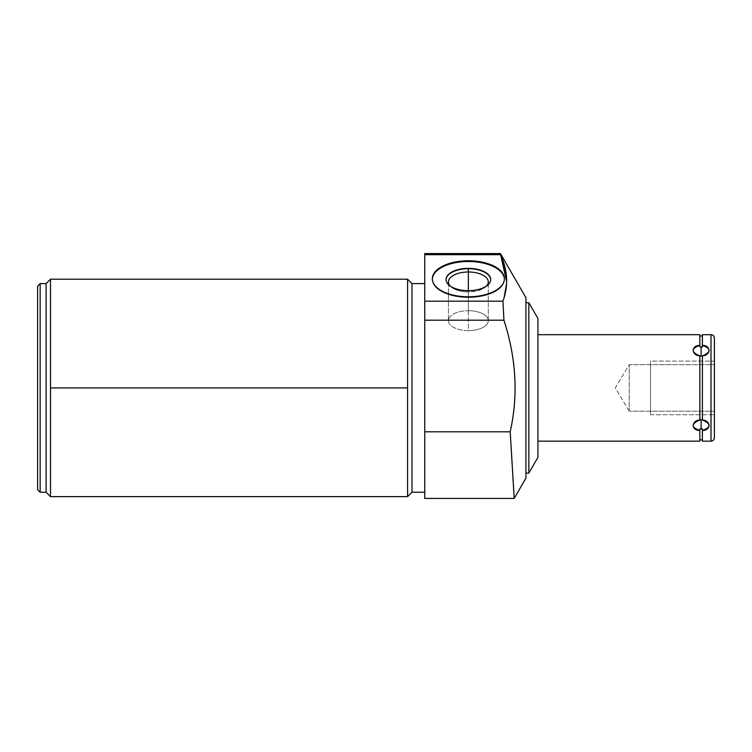 <?xml version="1.0" encoding="UTF-8"?>
<svg xmlns="http://www.w3.org/2000/svg" width="752" height="752" viewBox="0 0 752 752"><rect width="100%" height="100%" fill="white"/><g stroke="black" fill="none" stroke-linecap="round" stroke-linejoin="round"><path stroke-width="0.56" stroke-dasharray="3.76 2.82" d="M537.943 457.329L537.943 318.51L537.943 457.329M537.943 441.151L537.943 334.696L537.943 441.151M525.93 478.131L525.93 297.717L525.93 478.131M500.447 253.574L500.503 254.674L500.447 253.574M506.66 281.577L506.604 283.598L506.66 281.577M424.758 253.574L424.758 301.176L502.928 301.176L424.758 301.176L424.758 320.202L503.943 320.202L424.758 320.202L424.758 431.798L510.194 431.798C518.363 395.684 516.276 358.478 503.943 320.202C516.276 358.478 518.363 395.684 510.194 431.798L424.758 431.798L424.758 498.426M512.018 462.489L512.516 470.752M528.844 302.755L528.844 473.083L528.844 302.755M525.93 302.755L525.93 473.083L525.93 302.755M424.758 254.674L500.503 254.674L424.758 254.674L424.758 431.798M468.355 260.765A36.021 18.01 0 0 1 504.385 278.776A36.021 18.01 0 0 1 468.355 296.786A36.021 18.01 0 0 1 432.334 278.776A36.021 18.01 0 0 1 468.355 260.765A36.021 18.01 0 0 1 504.385 278.776A36.021 18.01 0 0 1 468.355 296.786L468.355 297.529A36.021 18.01 180 0 1 432.334 279.518A36.021 18.01 180 0 1 432.344 279.142A36.021 18.01 180 0 0 468.355 297.529A36.021 18.01 180 0 0 504.385 279.518A36.021 18.01 180 0 1 468.355 297.529L468.355 296.786A36.021 18.01 0 0 1 432.334 278.776A36.021 18.01 0 0 1 468.355 260.765L468.355 261.499L468.355 260.765M424.758 283.598L424.758 492.25L424.758 283.598M411.983 283.598L411.983 492.25L411.983 283.598M407.593 387.919L50.506 387.919L50.506 496.63L50.506 387.919L407.593 387.919L407.593 279.208L407.593 387.919M50.506 279.208L50.506 387.919L50.506 279.208M46.116 283.598L46.116 492.25L46.116 283.598M40.157 283.598L40.157 492.25L40.157 283.598M37.6 286.155L37.6 489.693L37.6 286.155M504.376 279.142A36.021 18.01 180 0 1 504.385 279.518A36.021 18.01 180 0 0 468.355 261.499A36.021 18.01 180 0 0 432.334 279.518A36.021 18.01 180 0 0 468.355 297.529A36.021 18.01 180 0 0 504.385 279.518A36.021 18.01 180 0 0 468.355 261.499A36.021 18.01 180 0 0 432.334 279.518A36.021 18.01 180 0 0 468.355 297.529A36.021 18.01 180 0 0 504.376 279.142M468.355 290.676L468.355 291.043A22.316 11.158 180 0 1 446.049 279.885A22.316 11.158 180 0 1 446.049 279.697A22.316 11.158 0 0 0 450.138 286.324A22.316 11.158 0 0 0 468.355 291.043L468.355 290.676A22.316 11.158 0 0 1 446.049 279.518A22.316 11.158 0 0 1 468.355 268.361A22.316 11.158 0 0 1 490.671 279.518A22.316 11.158 0 0 1 468.355 290.676A22.316 11.158 0 0 1 446.049 279.518A22.316 11.158 0 0 1 468.355 268.361L468.355 268.727A22.316 11.158 180 0 0 446.049 279.885A22.316 11.158 180 0 0 468.355 291.043A22.316 11.158 0 0 0 486.582 286.324A22.316 11.158 0 0 0 490.671 279.697A22.316 11.158 180 0 1 490.671 279.885A22.316 11.158 180 0 1 468.355 291.043L468.355 291.917L468.355 291.043A22.316 11.158 180 0 0 490.671 279.885A22.316 11.158 180 0 0 468.355 268.727L468.355 268.361A22.316 11.158 0 0 1 490.671 279.518A22.316 11.158 0 0 1 468.355 290.676M486.647 285.91A19.928 9.964 180 0 1 484.626 287.706A19.928 9.964 180 0 1 468.355 291.917A19.928 9.964 180 0 1 452.084 287.706A19.928 9.964 180 0 1 450.072 285.91A19.928 9.964 0 0 0 468.355 291.917L468.355 330.636A19.928 9.964 180 0 1 448.427 320.672A19.928 9.964 180 0 1 468.355 310.708A19.928 9.964 180 0 1 488.283 320.672A19.928 9.964 180 0 1 468.355 330.636L468.355 291.917A19.928 9.964 0 0 0 486.647 285.91M468.355 330.636A19.928 9.964 0 0 0 488.283 320.672A19.928 9.964 0 0 0 468.355 310.708A19.928 9.964 0 0 0 448.427 320.672A19.928 9.964 0 0 0 468.355 330.636L468.355 291.917A19.928 9.964 180 0 0 484.626 287.706A19.928 9.964 180 0 0 486.055 277.366A19.928 9.964 180 0 0 468.355 271.989L468.355 268.727A22.316 11.158 0 0 1 488.18 274.753A22.316 11.158 0 0 1 486.582 286.324A22.316 11.158 0 0 1 468.355 291.043L468.355 291.917L468.355 291.043A22.316 11.158 0 0 1 450.138 286.324A22.316 11.158 0 0 1 448.54 274.753A22.316 11.158 0 0 1 468.355 268.727L468.355 271.989A19.928 9.964 180 0 0 450.664 277.366A19.928 9.964 180 0 0 452.084 287.706A19.928 9.964 180 0 0 468.355 291.917A19.928 9.964 0 0 1 448.427 281.953A19.928 9.964 0 0 1 468.355 271.989L468.355 310.708A19.928 9.964 180 0 0 448.427 320.672A19.928 9.964 180 0 0 468.355 330.636A19.928 9.964 180 0 0 488.283 320.672A19.928 9.964 180 0 0 468.355 310.708L468.355 271.989A19.928 9.964 0 0 1 488.283 281.953A19.928 9.964 0 0 1 468.355 291.917L468.355 330.636A19.928 9.964 0 0 1 448.427 320.672A19.928 9.964 0 0 1 468.355 310.708A19.928 9.964 0 0 1 488.283 320.672A19.928 9.964 0 0 1 468.355 330.636M702.387 428.847L702.396 430.464L702.396 428.837C702.396 443.407 702.396 443.407 702.396 428.837L702.396 439.873L702.396 428.837L699.839 428.837C699.839 443.407 699.839 443.407 699.839 428.837L699.839 430.464C691.06 430.473 691.06 420.753 699.839 419.917L699.839 355.912L700.15 419.889M702.396 428.837L701.118 428.913L701.118 419.842L702.396 419.926L702.396 355.912L702.396 419.926L702.396 355.912L699.839 355.931C690.9 351.983 690.9 348.467 699.839 345.384L699.839 334.696L699.839 347.001L699.839 335.975L699.839 347.001L702.396 347.001L702.396 335.975L702.396 347.001L702.396 345.384L702.396 347.001L701.118 346.935L700.798 355.997M699.839 355.931C691.06 355.094 691.06 345.375 699.839 345.384L699.839 347.001L702.396 347.001L702.396 345.384C711.326 348.467 711.326 351.983 702.396 355.931L702.105 355.95M699.839 419.926L701.118 419.842L701.118 428.913L699.839 428.837L699.839 439.873L699.839 430.464C690.9 427.38 690.9 423.865 699.839 419.917M702.396 430.464L702.396 441.151L702.396 430.464C711.166 430.473 711.166 420.753 702.396 419.917C711.326 423.865 711.326 427.38 702.396 430.464M702.396 345.384L702.396 334.696L702.396 345.384C711.166 345.375 711.166 355.094 702.396 355.931L702.396 419.917M701.118 419.842L702.396 419.926M710.997 441.151L710.997 334.696L710.997 441.151M699.839 345.384L699.839 347.001M702.396 355.931L701.118 356.006L701.118 346.935M714.4 437.749L714.4 338.099L714.4 437.749M714.4 411.175L714.4 364.673L714.4 411.175L714.4 364.673L629.236 364.673L629.236 411.175L714.4 411.175L629.236 411.175L629.236 364.673L714.4 364.673L714.4 411.175M629.236 411.175L615.268 387.919L629.236 364.673L629.236 411.175L629.236 364.673L615.268 387.919L629.236 411.175M714.4 414.747L714.4 361.092L650.527 361.092L650.527 414.747L714.4 414.747L650.527 414.747L650.527 361.092L714.4 361.092L714.4 414.747M650.527 361.092L650.527 414.747L650.527 361.092M650.527 411.175L650.527 364.673L650.527 411.175M504.385 278.776L504.385 279.518L504.385 278.776M432.334 278.776L432.334 279.518L432.334 278.776M484.626 287.706L486.582 286.324L484.626 287.706M450.138 286.324L452.084 287.706L450.138 286.324M448.427 281.953L448.427 320.672L448.427 281.953M488.283 320.672L488.283 281.953L488.283 320.672"/><path stroke-width="1.13" d="M537.943 318.51L537.943 457.329L528.844 473.083L537.943 457.329L537.943 318.51L528.844 302.755L528.844 473.083L525.93 473.083L528.844 473.083L528.844 302.755L537.943 318.51M525.93 297.717L500.447 253.574L525.93 297.717L525.93 478.131L525.93 297.717M500.719 255.163L506.66 281.577L501.922 258.002M504.056 297.764L506.604 283.598L504.395 296.645M514.161 497.58L510.194 431.798C518.354 395.608 516.267 358.403 503.943 320.202L502.928 301.176C508.596 285.76 507.788 270.259 500.503 254.674L500.447 253.574L500.503 254.674L424.758 254.674L424.758 253.574L500.447 253.574M510.373 434.891L512.018 462.489M512.516 470.752L514.161 497.495M514.218 498.426L525.93 478.131L514.218 498.426L510.194 431.798L514.218 498.426L424.758 498.426L424.758 431.798L510.194 431.798L424.758 431.798L424.758 301.176L502.928 301.176L503.943 320.202L424.758 320.202L424.758 431.798M525.93 302.755L528.844 302.755L525.93 302.755M424.758 254.674L500.503 254.674C507.788 270.259 508.596 285.76 502.928 301.176L424.758 301.176L424.758 254.674C424.758 253.217 424.758 253.217 424.758 254.674L424.758 320.202L503.943 320.202C516.267 358.403 518.354 395.608 510.194 431.798M424.758 283.598L411.983 283.598L424.758 283.598M411.983 492.25L424.758 492.25L411.983 492.25L411.983 283.598L411.983 492.25L407.593 496.63L407.593 279.208L411.983 283.598L407.593 279.208L407.593 496.63L411.983 492.25M50.506 496.63L50.506 387.919L407.593 387.919L50.506 387.919L50.506 279.208L50.506 496.63L46.116 492.25L46.116 283.598L50.506 279.208L46.116 283.598L40.157 283.598L37.6 286.155L37.6 489.693L40.157 492.25L46.116 492.25L50.506 496.63L407.593 496.63M37.6 489.693L37.6 286.155L40.157 283.598L40.157 492.25L37.6 489.693M40.157 492.25L40.157 283.598L46.116 283.598L46.116 492.25L40.157 492.25M468.355 296.786A36.021 18.01 0 0 0 504.385 278.776A36.021 18.01 0 0 0 468.355 260.765A36.021 18.01 0 0 0 432.334 278.776A36.021 18.01 0 0 0 468.355 296.786A36.021 18.01 0 0 0 504.385 278.776A36.021 18.01 0 0 0 468.355 260.765L468.355 261.499A36.021 18.01 180 0 1 504.376 279.142A36.021 18.01 180 0 0 468.355 261.499L468.355 260.765A36.021 18.01 0 0 0 432.334 278.776A36.021 18.01 0 0 0 468.355 296.786M432.344 279.142A36.021 18.01 180 0 1 468.355 261.499A36.021 18.01 180 0 0 432.344 279.142M468.355 268.361A22.316 11.158 0 0 0 446.049 279.518A22.316 11.158 0 0 0 468.355 290.676A22.316 11.158 0 0 0 490.671 279.518A22.316 11.158 0 0 0 468.355 268.361A22.316 11.158 0 0 0 446.049 279.518A22.316 11.158 0 0 0 468.355 290.676A22.316 11.158 0 0 0 490.671 279.518A22.316 11.158 0 0 0 468.355 268.361L468.355 268.361M446.049 279.697A22.316 11.158 180 0 1 468.355 268.727A22.316 11.158 180 0 1 490.671 279.697A22.316 11.158 0 0 0 468.355 268.727L468.355 271.989A19.928 9.964 180 0 1 486.647 285.91A19.928 9.964 0 0 0 488.283 281.953A19.928 9.964 0 0 0 468.355 271.989L468.355 268.727A22.316 11.158 0 0 0 446.049 279.697M450.072 285.91A19.928 9.964 180 0 1 468.355 271.989A19.928 9.964 0 0 0 448.427 281.953A19.928 9.964 0 0 0 450.072 285.91M468.355 290.676L468.355 271.989L468.355 290.676M699.839 419.917L699.839 355.931L701.118 356.006L701.118 346.935L702.396 347.001L699.839 347.001L701.118 346.935L699.839 347.001L699.839 334.696L537.943 334.696L699.839 334.696L699.839 345.384C690.9 348.467 690.9 351.983 699.839 355.931L699.839 419.917C691.06 420.753 691.06 430.473 699.839 430.464L699.839 441.151L537.943 441.151L699.839 441.151L699.839 428.837L701.118 428.913L701.118 419.842L699.839 419.917C690.9 423.865 690.9 427.38 699.839 430.464L699.839 428.837L702.396 428.837L701.118 428.913L702.396 428.837L702.396 430.464C711.326 427.38 711.326 423.865 702.396 419.917L702.396 355.931C711.326 351.983 711.326 348.467 702.396 345.384L702.396 334.696L710.997 334.696L710.997 441.151L702.396 441.151L702.396 428.837M699.839 345.384L699.839 347.001L699.839 345.384C691.06 345.375 691.06 355.094 699.839 355.931L702.396 355.912L699.839 355.912M702.368 347.001L701.118 346.935L701.118 356.006L702.396 355.931C711.166 355.094 711.166 345.375 702.396 345.384L702.396 334.696L710.997 334.696A3.403 3.403 0 0 1 714.4 338.099A3.403 3.403 0 0 0 710.997 334.696L710.997 441.151A3.403 3.403 0 0 0 714.4 437.749A3.403 3.403 0 0 1 710.997 441.151L702.396 441.151L702.396 430.464C711.166 430.473 711.166 420.753 702.396 419.917L702.396 355.931M702.396 419.917L699.839 419.926L702.396 419.926L701.118 419.842L701.118 428.913M702.396 347.001L702.396 345.384M714.4 338.099L714.4 437.749L714.4 338.099M407.593 279.208L50.506 279.208M699.839 335.975L702.396 335.975M702.396 439.873L699.839 439.873"/></g></svg>
